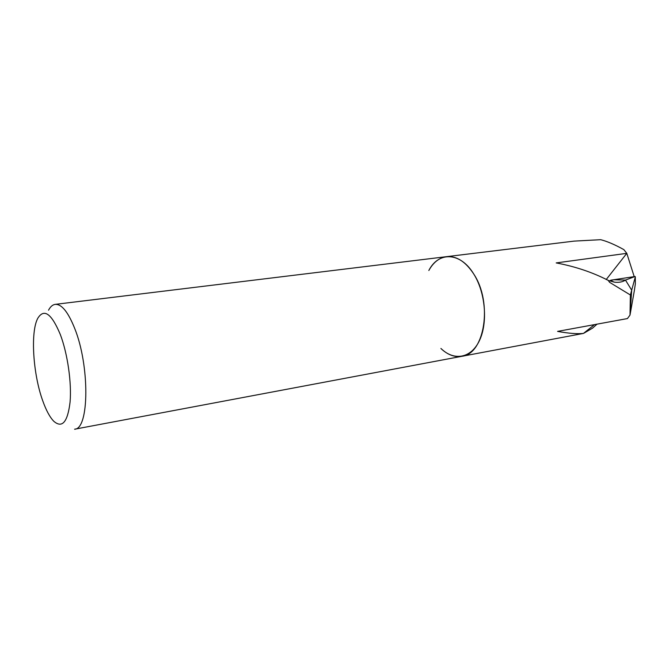 <?xml version="1.0" encoding="UTF-8"?>
<svg xmlns="http://www.w3.org/2000/svg" width="669" height="669" viewBox="0 0 669 669"><rect width="100%" height="100%" fill="white"/><g stroke="black" fill="none" stroke-linecap="round" stroke-linejoin="round"><path stroke-width="1" d="M630.382 294.987L631.695 290.179L625.473 280.085L613.816 279.759L610.471 280.462L613.808 279.759L625.473 280.085L631.695 290.179L630.006 315.091L630.382 294.987L609.626 282.351L608.188 280.37C592.425 272.283 575.089 266.471 556.19 262.917L626.803 253.342L623.843 249.612C614.761 244.586 607.026 241.283 600.645 239.686L574.161 241.108L446.491 256.67C439.199 257.749 433.311 262.357 428.829 270.502C438.504 251.318 460.406 251.87 473.786 274.081C492.894 302.714 484.707 354.118 461.919 356.293C454.644 357.472 447.636 354.854 440.904 348.457C453.95 361.235 471.06 358.492 479.472 340.513C487.994 322.692 485.477 292.671 473.786 274.081C492.894 302.706 484.707 354.118 461.919 356.293L74.577 429.214C89.236 429.314 89.889 365.709 74.602 328.186C68.054 311.921 61.598 303.977 55.234 304.362C52.634 304.713 50.401 306.661 48.536 310.19M446.491 256.67C456.492 255.784 465.591 261.587 473.786 274.081C465.591 261.587 456.492 255.784 446.491 256.67L55.234 304.362M42.757 400.84C32.99 374.063 30.289 331.933 37.807 318.243C44.079 308.141 51.588 313.594 60.352 334.617C67.602 353.801 71.759 382.743 70.069 402.153C67.628 422.156 62.192 428.528 53.763 421.253C49.815 417.155 46.144 410.356 42.757 400.84M623.843 249.612L626.803 253.342L606.189 279.567M614.41 282.167C610.973 280.888 609.844 280.211 611.023 280.152L635.015 276.506L625.473 280.085C622.596 281.992 618.909 282.686 614.418 282.167L608.23 280.428M631.695 290.179L635.299 276.991L635.358 283.807L634.312 290.798L630.006 315.091L627.438 318.569L557.578 331.389C568.658 333.413 577.288 334.09 583.468 333.413L461.919 356.293M583.468 333.413L594.49 324.616M583.92 333.179L592.508 328.17L597.057 324.139M630.006 315.091L627.438 318.561M635.19 276.573L635.299 276.991M626.803 253.342L634.204 276.632"/></g></svg>
